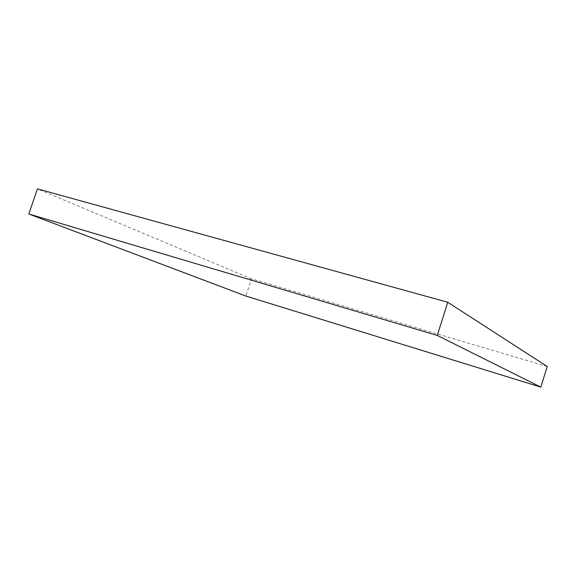 <?xml version="1.0" encoding="UTF-8"?>
<svg xmlns="http://www.w3.org/2000/svg" width="576" height="576" viewBox="0 0 576 576"><rect width="100%" height="100%" fill="white"/><g stroke="black" fill="none" stroke-linecap="round" stroke-linejoin="round"><path stroke-width="0.43" stroke-dasharray="2.88 2.16" d="M547.2 366.494L251.532 278.842L245.866 296.042M251.532 278.842L37.454 188.87"/><path stroke-width="0.86" d="M28.8 213.984L437.263 335.434L540.828 387.13L245.866 296.042L28.8 213.984L37.454 188.87L447.761 302.263L437.263 335.434M447.761 302.263L547.2 366.494L540.828 387.13"/></g></svg>
